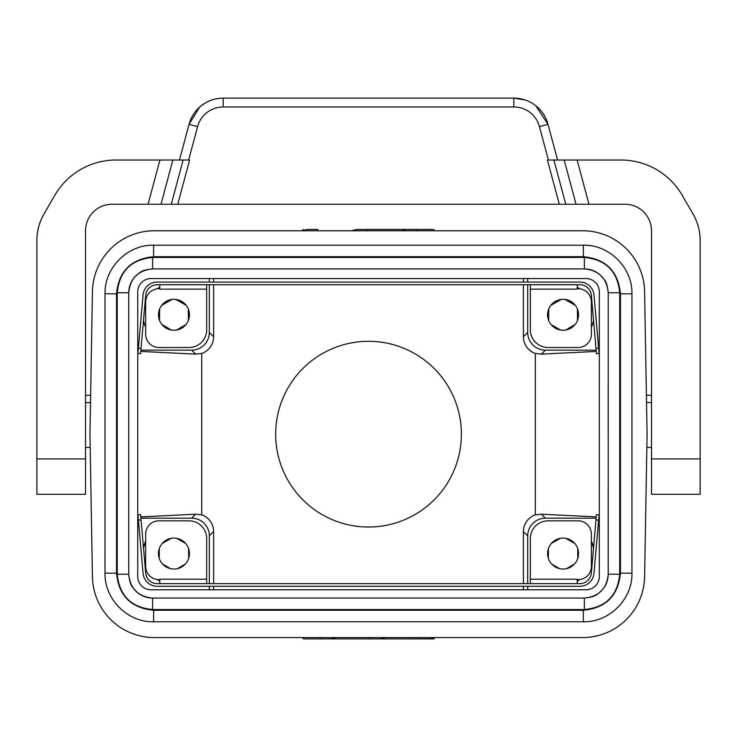 <?xml version="1.0" encoding="UTF-8"?>
<svg xmlns="http://www.w3.org/2000/svg" width="737" height="737" viewBox="0 0 737 737"><rect width="100%" height="100%" fill="white"/><g stroke="black" fill="none" stroke-linecap="round" stroke-linejoin="round"><path stroke-width="1.11" d="M647.086 434.167L644.599 291.585A61.908 61.908 0 0 0 582.709 230.764L154.337 230.764A61.908 61.908 0 0 0 92.438 291.585L89.951 434.167L92.438 576.739A61.908 61.908 0 0 0 154.337 637.56L582.709 637.56A61.908 61.908 0 0 0 644.599 576.739L647.086 434.167M140.785 516.904L195.637 514.196L201.735 514.868A17.688 17.688 -45 0 1 213.619 531.58L213.619 583.63M213.619 586.284L213.619 589.775M209.336 589.775L209.336 586.284M209.336 583.63L209.336 535.863A17.688 17.688 -45 0 0 191.648 518.175L140.896 518.175M433.982 638.804L406.188 638.887M275.666 434.167A92.853 92.853 0 0 1 368.518 341.305A92.853 92.853 0 0 1 461.38 434.167A92.853 92.853 0 0 1 368.518 527.019A92.853 92.853 0 0 1 275.666 434.167M201.735 514.868L201.735 353.456L195.637 354.128L140.795 351.42M523.417 589.775L523.417 586.284M523.417 583.63L523.417 531.58A17.688 17.688 -135 0 1 535.311 514.868L535.311 353.456A17.688 17.688 135 0 1 523.417 336.745L523.417 284.712M523.417 282.059L523.417 278.549M213.619 278.549L213.619 282.059M213.619 284.712L213.619 336.745A17.688 17.688 -135 0 1 201.735 353.456M151.002 589.775L586.035 589.775A13.266 13.266 0 0 0 599.301 576.509L599.301 291.815A13.266 13.266 0 0 0 586.035 278.549L151.002 278.549A13.266 13.266 0 0 0 137.736 291.815L137.736 576.509A13.266 13.266 0 0 0 151.002 589.775M527.701 583.63L527.701 535.863A17.688 17.688 -135 0 1 545.389 518.175L596.141 518.175M598.803 518.175L599.301 518.175M527.701 586.284L527.701 589.775M596.251 516.904L541.409 514.196L535.311 514.868M651.508 447.423L646.856 447.423M651.508 395.253L646.413 395.253M700.15 494.297L700.15 240.557A53.064 53.064 0 0 0 693.038 214.025L682.278 195.388A70.752 70.752 0 0 0 621.015 160.012L577.126 160.012L588.974 204.232L624.976 204.232A26.532 26.532 0 0 1 651.508 230.764L651.508 494.297L700.15 494.297L651.508 494.297M85.529 230.764A26.532 26.532 0 0 1 112.061 204.232L171.279 204.232L183.126 160.012L116.031 160.012A70.752 70.752 0 0 0 54.759 195.388L43.999 214.025A53.064 53.064 0 0 0 36.887 240.557L36.887 458.921L85.529 458.921L85.529 230.764M85.529 458.921L85.529 494.297L36.887 494.297L36.887 458.921M577.799 558.314L577.716 548.549M578.112 557.236L578.112 549.885M577.228 581.088A30.954 30.954 180 0 0 579.927 579.522M591.378 566.099A30.954 30.954 180 0 0 592.106 564.302M593.525 548.024A30.954 30.954 180 0 0 591.378 541.022L593.525 548.024M567.407 568.42L573.773 564.745M552.382 564.745L558.738 568.42M548.042 549.885L548.042 557.236M566.606 568.632L574.455 564.054M551.7 564.054L559.54 568.632M548.439 548.549L548.346 558.314M574.823 543.482L565.804 538.323M573.773 542.377L567.407 538.701M558.738 538.701L552.382 542.377M560.35 538.323L551.331 543.482M418.929 637.56L419.279 638.887L433.522 638.887L434.848 637.56L433.522 638.887L434.848 637.56L429.892 638.887L303.524 638.887L380.9 638.887L303.524 638.887L302.198 637.56L303.524 638.887L357.021 638.887L303.524 638.887L302.198 637.56L303.524 638.887L330.849 638.887L335.796 637.56M599.301 350.149L598.803 350.149M596.141 350.149L545.389 350.149A17.688 17.688 135 0 1 527.701 332.461L527.701 284.712M527.701 278.549L527.701 282.059M596.251 351.42L541.409 354.128L545.389 350.149M535.311 353.456L541.409 354.128M140.905 350.149L191.648 350.149A17.688 17.688 -135 0 0 209.336 332.461L209.336 284.712M209.336 282.059L209.336 278.549M138.234 350.149L137.736 350.149M620.453 293.796C618.251 271.253 605.888 258.88 583.345 256.688L583.345 245.191L153.618 245.191C127.648 244.527 104.35 267.826 105.023 293.796L105.013 573.174C104.35 599.153 127.648 622.452 153.618 621.77L583.345 621.779C609.315 622.461 632.622 599.153 631.941 573.174L631.941 293.796C632.613 267.826 609.315 244.527 583.345 245.2L153.618 245.191L153.618 256.688C131.075 258.88 118.703 271.253 116.51 293.796L105.023 293.796L105.013 573.174L116.51 573.174C118.703 595.717 131.075 608.089 153.618 610.282L583.345 610.282C605.888 608.089 618.251 595.726 620.453 573.174L620.453 293.796L631.931 293.796L631.941 573.174C632.613 599.153 609.315 622.452 583.345 621.77L583.345 610.282M137.736 518.175L138.234 518.175M434.848 637.56L433.522 638.887L434.848 637.56M380.9 638.887L303.524 638.887L302.198 637.56L303.524 638.887L380.375 638.887L385.322 637.56M319.876 637.56L320.236 638.887M369.403 637.56L369.762 638.887M318.108 230.764L317.758 229.437L307.145 229.437L302.198 230.764L303.524 229.437L302.198 230.764M367.634 230.764L367.284 229.437L433.522 229.437L380.016 229.437L433.522 229.437L434.848 230.764L433.522 229.437L406.188 229.437L401.241 230.764M417.16 230.764L416.801 229.437M367.284 229.437L356.671 229.437L351.715 230.764M152.596 598.048L584.367 598.057L584.367 609.545C605.832 607.454 617.615 595.671 619.706 574.206L619.706 292.773L608.218 292.773L608.218 574.206C606.809 588.697 598.859 596.648 584.367 598.057L152.596 598.048C146.617 597.983 141.357 595.993 136.824 592.087C132.66 587.057 129.952 586.661 128.754 574.206L128.745 292.773C130.154 278.282 138.105 270.332 152.596 268.922L584.367 268.922C598.859 270.332 606.809 278.282 608.218 292.773L608.209 574.206C608.145 580.185 606.155 585.445 602.258 589.978C597.219 594.142 596.823 596.841 584.367 598.048M619.706 574.206L608.218 574.206M145.668 302.244A30.954 30.954 180 0 0 144.931 304.04L145.668 302.244M143.512 320.319A30.954 30.954 180 0 0 145.668 327.32M159.809 287.255A30.954 30.954 180 0 0 157.11 288.821L159.809 287.255M188.994 318.458L188.994 311.106M178.299 329.642L184.665 325.966M163.264 325.966L169.63 329.642M158.925 311.106L158.925 318.458M176.53 330.047L185.982 324.529M161.937 324.529L171.399 330.047M159.643 308.914L159.542 320.402M577.393 308.914L577.495 320.402M578.112 318.458L578.112 311.106M573.773 303.598L567.407 299.922M184.665 303.598L178.299 299.922M186.249 305.367L175.839 299.415M128.754 574.206L128.754 292.773L117.257 292.773L117.257 574.206L128.745 574.206C130.154 588.697 138.105 596.648 152.596 598.057L152.596 609.545L584.367 609.545M591.378 327.32A30.954 30.954 180 0 0 593.525 320.319M592.106 304.04A30.954 30.954 180 0 0 591.378 302.244L592.106 304.04M567.407 329.642L573.773 325.966M552.382 325.966L558.738 329.642M548.042 311.106L548.042 318.458M575.1 324.529L565.638 330.047M560.516 330.047L551.055 324.529M548.66 320.402L548.761 308.914M169.63 299.922L163.264 303.598M172.09 299.415L161.679 305.367M188.386 320.402L188.285 308.914M550.788 305.367L561.198 299.415M558.738 299.922L552.382 303.598M188.994 557.236L188.994 549.885M178.299 568.42L184.665 564.745M163.264 564.745L169.63 568.42M158.925 549.885L158.925 557.236M145.668 541.022A30.954 30.954 180 0 0 143.512 548.024L145.668 541.022M144.931 564.302A30.954 30.954 180 0 0 145.668 566.099M157.11 579.522A30.954 30.954 180 0 0 159.809 581.088M177.497 568.632L185.337 564.054M162.591 564.054L170.431 568.632M159.321 548.549L159.238 558.314M169.63 538.701L163.264 542.377M184.665 542.377L178.299 538.701M171.242 538.323L162.223 543.482M631.941 573.174L620.453 573.174M153.618 610.282L153.618 621.779C127.648 622.461 104.341 599.153 105.013 573.174M128.754 292.773C128.818 286.794 130.799 281.534 134.705 277.001C139.744 272.837 140.131 270.129 152.596 268.931L584.367 268.931L584.367 257.434L152.596 257.434C131.131 259.525 119.348 271.299 117.257 292.773M152.596 268.913L152.596 257.434M564.957 299.415L575.357 305.367M579.927 288.821A30.954 30.954 180 0 0 577.228 287.255L579.89 288.812M206.682 284.712L206.682 329.817A17.688 17.688 0 0 1 188.994 347.505L158.925 347.505A13.266 13.266 0 0 1 145.668 334.239L145.668 301.958A13.266 13.266 0 0 1 158.925 288.692L159.809 288.692M159.809 284.712L159.809 289.134L206.682 289.134M189.437 314.782A15.477 15.477 0 0 0 173.96 299.305A15.477 15.477 0 0 0 158.483 314.782A15.477 15.477 0 0 0 173.96 330.259A15.477 15.477 0 0 0 189.437 314.782M598.628 348.177L593.976 294.975A14.15 14.15 0 0 0 579.881 282.059L157.165 282.059A14.15 14.15 0 0 0 143.061 294.975L138.409 348.177L141.053 348.408L145.705 295.205A11.497 11.497 0 0 1 157.165 284.712L579.881 284.712A11.497 11.497 0 0 1 591.332 295.205L595.984 348.408L598.628 348.177L599.089 353.465L596.445 353.696L595.984 348.408M530.354 284.712L530.354 329.817A17.688 17.688 0 0 0 548.042 347.505L578.112 347.505A13.266 13.266 0 0 0 591.378 334.239L591.378 301.958A13.266 13.266 0 0 0 578.112 288.692L577.228 288.692M530.354 289.134L577.228 289.134L577.228 284.712M547.6 314.782A15.477 15.477 0 0 1 563.077 299.305A15.477 15.477 0 0 1 578.554 314.782A15.477 15.477 0 0 1 563.077 330.259A15.477 15.477 0 0 1 547.6 314.782M138.409 348.177L137.948 353.465L140.592 353.696L141.053 348.408M185.706 543.482L176.687 538.323M188.69 558.314L188.608 548.549M159.809 579.651L158.925 579.651A13.266 13.266 0 0 1 145.668 566.385L145.668 534.104A13.266 13.266 0 0 1 158.925 520.838L188.994 520.838A17.688 17.688 0 0 1 206.682 538.526L206.682 583.63M189.437 553.561A15.477 15.477 0 0 1 173.96 569.038A15.477 15.477 0 0 1 158.483 553.561A15.477 15.477 0 0 1 173.96 538.084A15.477 15.477 0 0 1 189.437 553.561M530.354 583.63L530.354 538.526A17.688 17.688 0 0 1 548.042 520.838L578.112 520.838A13.266 13.266 0 0 1 591.378 534.104L591.378 566.385A13.266 13.266 0 0 1 578.112 579.651L577.228 579.651M547.6 553.561A15.477 15.477 0 0 0 563.077 569.038A15.477 15.477 0 0 0 578.554 553.561A15.477 15.477 0 0 0 563.077 538.084A15.477 15.477 0 0 0 547.6 553.561M581.502 579.208L580.507 579.429M577.228 583.63L577.228 579.208L530.354 579.208M141.053 519.935L145.705 573.137A11.497 11.497 0 0 0 157.165 583.63L579.881 583.63A11.497 11.497 0 0 0 591.332 573.137L595.984 519.935L598.628 520.165L593.976 573.368A14.15 14.15 0 0 1 579.881 586.284L157.165 586.284A14.15 14.15 0 0 1 143.061 573.368L137.948 514.877L140.592 514.647L141.053 519.935L138.409 520.165M206.682 579.208L159.809 579.208L159.809 583.63M598.628 520.165L599.089 514.877L596.445 514.647L595.984 519.935M90.633 395.253L85.529 395.253M36.887 447.423L36.887 385.525M90.181 447.423L85.529 447.423M577.126 160.012L564.173 160.012L576.021 204.232L588.974 204.232M576.021 204.232L559.282 204.232L547.434 160.012L564.173 160.012M171.279 204.232L559.282 204.232M177.755 204.232L189.602 160.012L183.126 160.012M205.448 102.894L201.219 105.778M199.616 107.132L189.05 124.332L179.487 160.012L189.05 124.332A35.376 35.376 0 0 1 223.219 98.113L513.827 98.113L525.205 99.992M548.402 160.012L539.447 126.617L547.996 124.332L535.817 105.778M188.644 160.012L197.59 126.617A26.532 26.532 0 0 1 223.219 106.957L513.827 106.957L513.827 98.113A35.376 35.376 0 0 1 547.996 124.332L557.559 160.012M213.619 531.58L209.336 535.863M527.701 535.863L523.417 531.58M545.389 518.175L541.409 514.196M651.508 402.549L646.533 402.549M700.15 458.921L651.508 458.921M148.063 204.232L159.92 160.012M161.016 204.232L172.863 160.012M523.417 336.745L527.701 332.461M209.336 332.461L213.619 336.745M191.648 350.149L195.637 354.128M583.345 256.688L153.618 256.688M116.51 293.796L116.51 573.174M117.257 574.206C119.348 595.671 131.122 607.454 152.596 609.545M619.706 292.773C617.615 271.308 605.832 259.525 584.367 257.434M195.637 514.196L191.648 518.175M90.504 402.549L85.529 402.549M565.758 204.232L553.911 160.012M197.59 126.617L189.05 124.332M223.219 106.957L223.219 98.113M539.447 126.617A26.532 26.532 0 0 0 513.827 106.957M583.345 245.191C609.315 244.509 632.622 267.826 631.941 293.796M105.013 293.796C104.341 267.817 127.648 244.518 153.618 245.191M153.618 621.779L583.345 621.779M584.367 268.931C590.346 268.996 595.607 270.976 600.139 274.883C604.303 279.922 607.002 280.309 608.209 292.773"/></g></svg>

